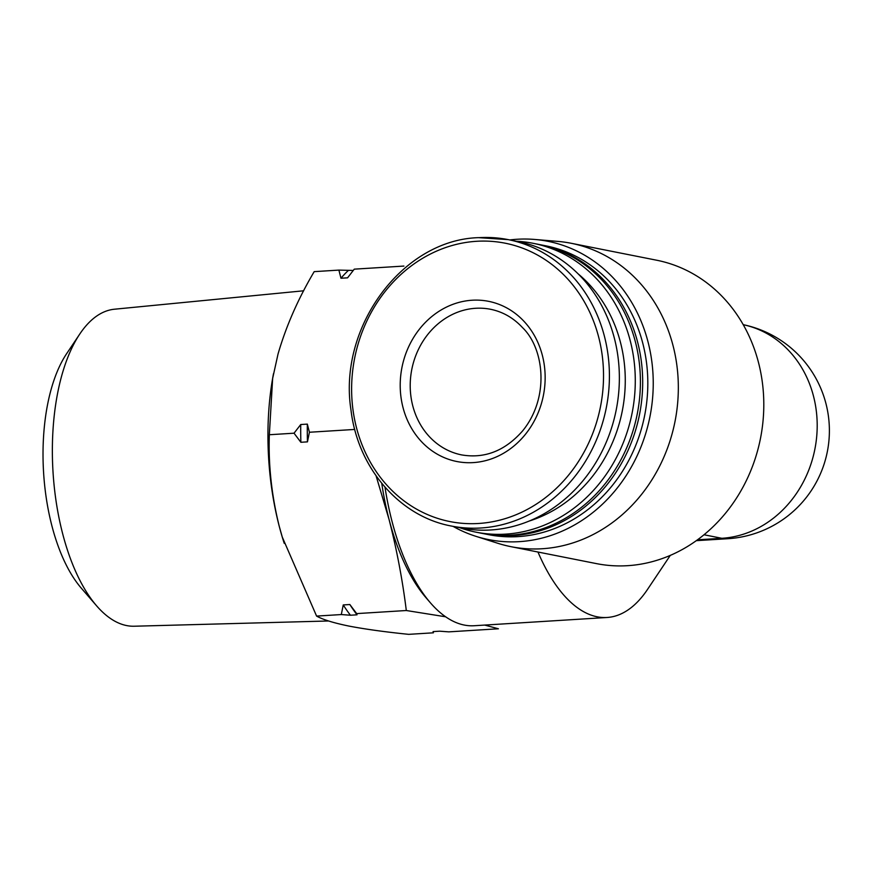 <?xml version="1.0" encoding="UTF-8"?>
<svg xmlns="http://www.w3.org/2000/svg" width="872" height="872" viewBox="0 0 872 872"><rect width="100%" height="100%" fill="white"/><g stroke="black" fill="none" stroke-linecap="round" stroke-linejoin="round"><path stroke-width="1.31" d="M484.745 625.082L498.413 628.777L448.786 631.862L439.641 631.186L433.057 631.601L433.406 632.81L408.706 634.347C384.988 631.928 365.052 629.17 348.92 626.074C333.584 622.924 322.814 619.6 316.591 616.09L282.266 537.043L279.236 526.263C271.595 495.427 268.304 464.918 269.339 434.736L272.653 378.394L278.026 354.043C286.049 326.302 298.104 298.834 314.192 271.639L338.892 270.102L353.247 270.451M670.296 555.377L647.536 589.396A179.403 82.033 -93.6 0 1 607.032 617.485L474.15 625.736A179.403 82.033 -93.6 0 1 430.463 602.879L426.103 597.832A173.212 79.199 -93.6 0 1 389.054 519.45C396.793 549.676 402.537 580.043 406.308 610.52L445.625 616.787M430.463 602.879A179.403 82.033 -93.6 0 1 384.977 487.175M607.032 617.485A179.403 82.033 -93.6 0 1 537.959 552.02M509.826 239.942A152.066 134.266 101.2 0 1 517.216 239.255A152.066 134.266 101.2 0 1 534.71 239.451L557.775 241.391A154.66 136.555 101.2 0 1 571.127 243.266L656.594 260.205A154.66 136.555 101.2 0 1 760.471 438.453A154.66 136.555 101.2 0 1 596.459 563.617L510.992 546.679A154.66 136.555 101.2 0 1 497.934 543.321L475.861 536.313A152.066 134.266 101.2 0 1 453.048 526.361M571.127 243.266A154.66 136.555 101.2 0 1 675.004 421.514A154.66 136.555 101.2 0 1 510.992 546.679M376.105 475.905L389.054 519.45A173.212 79.199 -93.6 0 1 381.762 483.371M472.123 300.23A81.663 72.104 101.2 0 1 535.735 418.113A81.663 72.104 101.2 0 1 410.2 425.918A81.663 72.104 101.2 0 1 472.123 300.23M478.804 237.675A145.995 128.903 101.2 0 1 508.202 239.626L518.164 241.599A145.995 128.903 101.2 0 1 616.221 409.873A145.995 128.903 101.2 0 1 461.397 528.018L451.434 526.045A145.995 128.903 101.2 0 0 606.269 407.9A145.995 128.903 101.2 0 0 508.202 239.626L478.532 237.653C402.526 239.756 337.922 327.174 350.98 410.014C357.76 468.122 399.681 516.595 451.434 526.045M578.158 273.884A139.803 123.443 101.2 0 1 622.259 411.061A139.803 123.443 101.2 0 1 529.173 521.053M516.475 241.261A147.226 129.993 101.2 0 1 533.217 243.321A147.226 129.993 101.2 0 1 632.113 413.012A147.226 129.993 101.2 0 1 475.97 532.16A147.226 129.993 101.2 0 1 459.708 527.68M533.217 243.321L538.34 244.334A147.226 129.993 101.2 0 1 637.236 414.037A147.226 129.993 101.2 0 1 481.093 533.184L475.97 532.16M539.485 244.563A147.226 129.993 101.2 0 1 540.629 244.792A147.226 129.993 101.2 0 1 639.514 414.483A147.226 129.993 101.2 0 1 483.371 533.631A147.226 129.993 101.2 0 1 482.238 533.402M540.629 244.792L545.752 245.806A147.226 129.993 101.2 0 1 644.648 415.497A147.226 129.993 101.2 0 1 488.505 534.645L483.371 533.631M534.71 239.451A152.066 134.266 101.2 0 1 649.967 416.554A152.066 134.266 101.2 0 1 475.861 536.313M403.9 266.069L354.272 269.154L347.568 277.83L340.974 278.233L338.892 270.102M350.435 615.229L341.301 614.553L343.252 604.939A195.055 89.195 86.4 0 0 350.435 615.229L357.03 614.814L356.67 613.605L406.308 610.52M341.301 614.553L316.591 616.09M300.873 442.278L294.038 433.199L300.753 424.522A195.055 89.195 86.4 0 0 300.873 442.278L307.456 441.864L309.418 432.25L354.751 429.438M294.038 433.199L269.339 434.736M343.252 604.939L349.846 604.525L356.67 613.605M300.753 424.522L307.336 424.119L309.418 432.25M284.228 543.332A173.212 79.199 -93.6 0 1 282.201 536.869A173.212 79.199 -93.6 0 1 279.236 526.263A173.212 79.199 -93.6 0 1 272.435 379.571A173.212 79.199 -93.6 0 1 273.492 373.685M307.336 424.119A195.055 89.195 86.4 0 0 307.456 441.864M348.037 270.778A195.055 89.195 86.4 0 0 340.974 278.233M349.846 604.525A195.055 89.195 86.4 0 0 357.03 614.814M328.613 620.984L134.201 626.227A158.835 72.627 -93.6 0 1 96.694 605.931A158.835 72.627 -93.6 0 1 79.799 333.998A158.835 72.627 -93.6 0 1 114.505 309.211L303.663 290.79M96.694 605.931L81.249 588.099A136.969 62.631 -93.6 0 1 66.686 353.596L79.799 333.998M743.227 324.678A108.259 108.259 0 0 1 727.815 538.711A108.259 49.497 -93.6 0 1 721.853 538.297A108.259 95.582 -78.8 0 0 817.195 424.686A108.259 95.582 -78.8 0 0 743.227 324.689M704.009 534.765L721.853 538.297L697.491 539.812M476.592 241.293A141.907 125.296 101.2 0 1 587.15 446.159A141.907 125.296 101.2 0 1 368.987 459.708A141.907 125.296 101.2 0 1 476.592 241.293M475.589 308.285A74.229 65.542 101.2 0 1 490.533 309.277C502.806 311.773 513.445 317.866 522.47 327.567C544.248 348.386 549.916 397.687 522.481 431.062C504.975 450.868 484.701 458.814 461.67 454.912A74.229 65.542 101.2 0 1 410.581 377.74A74.229 65.542 101.2 0 1 475.589 308.285M727.815 538.711L696.303 540.662M272.435 379.571L272.631 378.383"/></g></svg>
